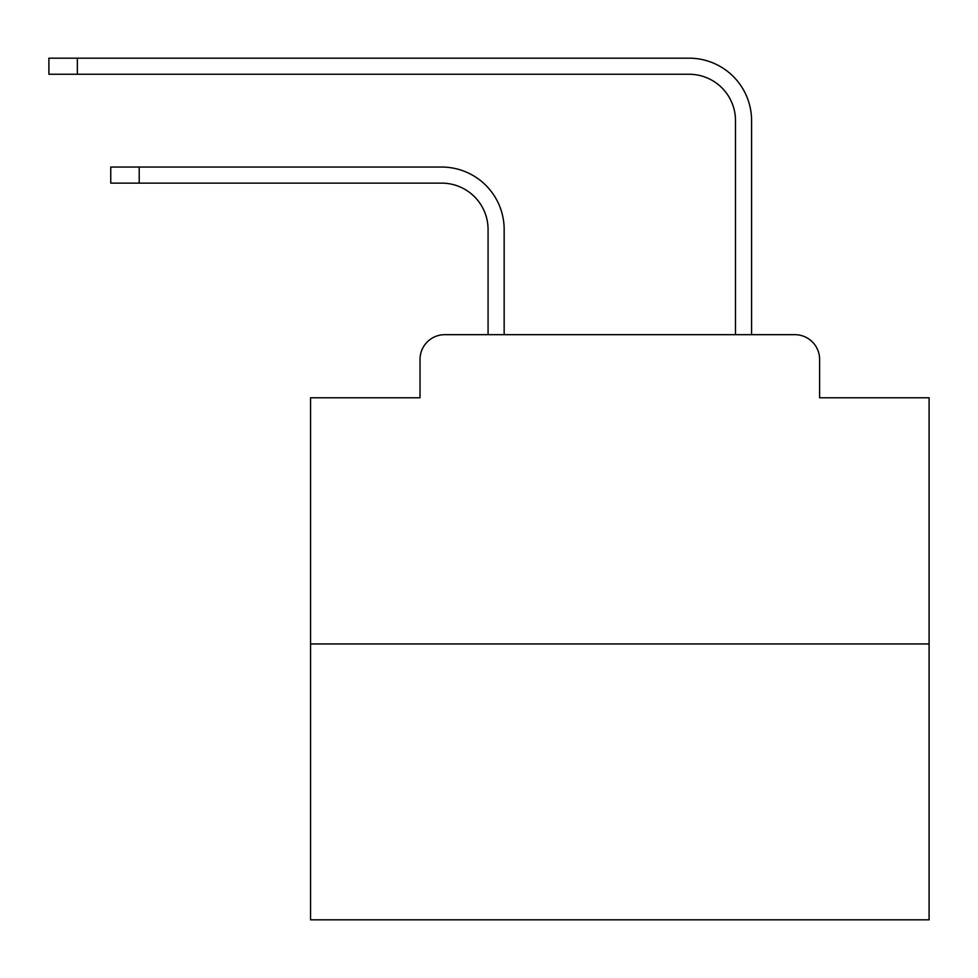 <?xml version="1.0" encoding="UTF-8"?>
<svg xmlns="http://www.w3.org/2000/svg" width="978" height="978" viewBox="0 0 978 978"><rect width="100%" height="100%" fill="white"/><g stroke="black" fill="none" stroke-linecap="round" stroke-linejoin="round"><path stroke-width="1.47" d="M420.027 359.415L420.027 397.765L420.027 359.415A24.743 24.743 0 0 1 444.77 334.672L488.071 334.672L488.071 229.512A46.394 46.394 0 0 0 441.677 183.131A46.394 46.394 0 0 1 488.071 229.512A46.394 46.394 0 0 0 441.677 183.131A46.394 46.394 0 0 1 488.071 229.512A46.394 46.394 0 0 0 441.677 183.131A46.394 46.394 0 0 1 488.071 229.512A46.394 46.394 0 0 0 441.677 183.131A46.394 46.394 0 0 1 488.071 229.512A46.394 46.394 0 0 0 441.677 183.131A46.394 46.394 0 0 1 488.071 229.512A46.394 46.394 0 0 0 441.677 183.131A46.394 46.394 0 0 1 488.071 229.512A46.394 46.394 0 0 0 441.677 183.131A46.394 46.394 0 0 1 488.071 229.512A46.394 46.394 0 0 0 441.677 183.131A46.394 46.394 0 0 1 488.071 229.512A46.394 46.394 0 0 0 441.677 183.131A46.394 46.394 0 0 1 488.071 229.512A46.394 46.394 0 0 0 441.677 183.131A46.394 46.394 0 0 1 488.071 229.512A46.394 46.394 0 0 0 441.677 183.131A46.394 46.394 0 0 1 488.071 229.512A46.394 46.394 0 0 0 441.677 183.131A46.394 46.394 0 0 1 488.071 229.512A46.394 46.394 0 0 0 441.677 183.131A46.394 46.394 0 0 1 488.071 229.512A46.394 46.394 0 0 0 441.677 183.131A46.394 46.394 0 0 1 488.071 229.512A46.394 46.394 0 0 0 441.677 183.131A46.394 46.394 0 0 1 488.071 229.512A46.394 46.394 0 0 0 441.677 183.131A46.394 46.394 0 0 1 488.071 229.512A46.394 46.394 0 0 0 441.677 183.131A46.394 46.394 0 0 1 488.071 229.512A46.394 46.394 0 0 0 441.677 183.131A46.394 46.394 0 0 1 488.071 229.512A46.394 46.394 0 0 0 441.677 183.131A46.394 46.394 0 0 1 488.071 229.512A46.394 46.394 0 0 0 441.677 183.131L110.758 183.131L110.758 167.042L139.206 167.042L139.206 183.131M929.1 643.952L310.552 643.952L310.552 919.821L929.1 919.821L929.1 397.765L819.613 397.765L819.613 359.415A24.743 24.743 0 0 0 794.87 334.672L444.77 334.672M310.552 643.952L310.552 397.765L420.027 397.765M139.206 167.042L441.677 167.042A62.47 62.47 0 0 1 504.159 229.512L504.159 334.672L504.159 229.512L504.159 334.672L504.159 229.512L504.159 334.672L504.159 229.512L504.159 334.672L504.159 229.512L504.159 334.672L504.159 229.512L504.159 334.672L504.159 229.512L504.159 334.672L504.159 229.512L504.159 334.672L504.159 229.512L504.159 334.672L504.159 229.512L504.159 334.672L504.159 229.512L504.159 334.672L504.159 229.512L504.159 334.672L504.159 229.512L504.159 334.672L504.159 229.512L504.159 334.672L504.159 229.512L504.159 334.672L504.159 229.512L504.159 334.672L504.159 229.512L504.159 334.672L504.159 229.512L504.159 334.672L504.159 229.512L504.159 334.672L504.159 229.512L504.159 334.672L523.328 334.672M716.324 334.672L735.493 334.672L735.493 120.649A46.394 46.394 0 0 0 689.099 74.255A46.394 46.394 0 0 1 735.493 120.649A46.394 46.394 0 0 0 689.099 74.255A46.394 46.394 0 0 1 735.493 120.649A46.394 46.394 0 0 0 689.099 74.255A46.394 46.394 0 0 1 735.493 120.649A46.394 46.394 0 0 0 689.099 74.255A46.394 46.394 0 0 1 735.493 120.649A46.394 46.394 0 0 0 689.099 74.255A46.394 46.394 0 0 1 735.493 120.649A46.394 46.394 0 0 0 689.099 74.255A46.394 46.394 0 0 1 735.493 120.649A46.394 46.394 0 0 0 689.099 74.255A46.394 46.394 0 0 1 735.493 120.649A46.394 46.394 0 0 0 689.099 74.255A46.394 46.394 0 0 1 735.493 120.649A46.394 46.394 0 0 0 689.099 74.255A46.394 46.394 0 0 1 735.493 120.649A46.394 46.394 0 0 0 689.099 74.255A46.394 46.394 0 0 1 735.493 120.649A46.394 46.394 0 0 0 689.099 74.255A46.394 46.394 0 0 1 735.493 120.649A46.394 46.394 0 0 0 689.099 74.255A46.394 46.394 0 0 1 735.493 120.649A46.394 46.394 0 0 0 689.099 74.255A46.394 46.394 0 0 1 735.493 120.649A46.394 46.394 0 0 0 689.099 74.255A46.394 46.394 0 0 1 735.493 120.649A46.394 46.394 0 0 0 689.099 74.255A46.394 46.394 0 0 1 735.493 120.649A46.394 46.394 0 0 0 689.099 74.255A46.394 46.394 0 0 1 735.493 120.649A46.394 46.394 0 0 0 689.099 74.255A46.394 46.394 0 0 1 735.493 120.649A46.394 46.394 0 0 0 689.099 74.255A46.394 46.394 0 0 1 735.493 120.649A46.394 46.394 0 0 0 689.099 74.255A46.394 46.394 0 0 1 735.493 120.649A46.394 46.394 0 0 0 689.099 74.255L48.9 74.255L48.9 58.179L77.348 58.179L77.348 74.255M77.348 58.179L689.099 58.179A62.47 62.47 0 0 1 751.581 120.649L751.581 334.672L751.581 120.649L751.581 334.672L751.581 120.649L751.581 334.672L751.581 120.649L751.581 334.672L751.581 120.649L751.581 334.672L751.581 120.649L751.581 334.672L751.581 120.649L751.581 334.672L751.581 120.649L751.581 334.672L751.581 120.649L751.581 334.672L751.581 120.649L751.581 334.672L751.581 120.649L751.581 334.672L751.581 120.649L751.581 334.672L751.581 120.649L751.581 334.672L751.581 120.649L751.581 334.672L751.581 120.649L751.581 334.672L751.581 120.649L751.581 334.672L751.581 120.649L751.581 334.672L751.581 120.649L751.581 334.672L751.581 120.649L751.581 334.672L751.581 120.649L751.581 334.672L794.87 334.672M819.613 397.765L819.613 359.415"/></g></svg>
